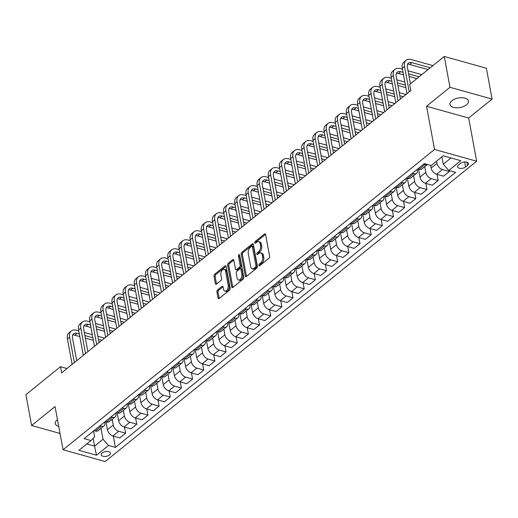 <?xml version="1.0" encoding="UTF-8"?>
<svg xmlns="http://www.w3.org/2000/svg" width="518" height="518" viewBox="0 0 518 518"><rect width="100%" height="100%" fill="white"/><g stroke="black" fill="none" stroke-linecap="round" stroke-linejoin="round"><path stroke-width="0.78" d="M258.89 265.391A1.004 0.596 -74.4 0 0 259.233 265.863A1.004 0.596 -74.4 0 0 259.66 265.74L268.971 258.21A1.437 0.848 -74.4 0 0 269.625 256.293L265.585 234.486A1.437 0.848 -74.4 0 0 265.093 233.812A1.437 0.848 -74.4 0 0 264.484 233.981L255.173 241.511A1.004 0.596 -74.4 0 0 254.714 242.858A1.004 0.596 -74.4 0 0 255.057 243.331A1.004 0.596 -74.4 0 0 255.484 243.207L256.688 242.236A4.604 2.72 -74.4 0 1 258.65 241.679A4.604 2.72 -74.4 0 1 260.211 243.842L260.548 245.661A4.604 2.72 -74.4 0 1 258.463 251.806L257.258 252.778A1.004 0.596 -74.4 0 0 256.805 254.124A1.004 0.596 -74.4 0 0 257.142 254.597A1.004 0.596 -74.4 0 0 257.575 254.474L258.78 253.503A4.604 2.72 -74.4 0 1 260.735 252.946A4.604 2.72 -74.4 0 1 262.302 255.109L262.639 256.928A4.604 2.72 -74.4 0 1 260.554 263.073L259.35 264.044A1.004 0.596 -74.4 0 0 258.89 265.391M57.479 419.606A9.376 4.83 169.5 0 0 57.226 419.807A9.376 4.83 169.5 0 0 55.29 423.549A9.376 4.83 169.5 0 0 58.741 426.45M466.491 104.804A9.376 4.83 169.5 0 0 468.427 101.055A9.376 4.83 169.5 0 0 461.81 97.721A9.376 4.83 169.5 0 0 451.923 100.732A9.376 4.83 169.5 0 0 449.993 104.474A9.376 4.83 169.5 0 0 456.604 107.815A9.376 4.83 169.5 0 0 466.491 104.804M109.486 454.972A4.688 2.415 169.5 0 0 110.451 453.101A4.688 2.415 169.5 0 0 107.142 451.431A4.688 2.415 169.5 0 0 102.195 452.933A4.688 2.415 169.5 0 0 101.23 454.804A4.688 2.415 169.5 0 0 104.539 456.475A4.688 2.415 169.5 0 0 109.486 454.972M217.56 289.957A1.437 0.848 -74.4 0 0 216.906 291.874L218.046 297.992A1.437 0.848 -74.4 0 0 218.531 298.666A1.437 0.848 -74.4 0 0 219.146 298.498L229.487 290.132A1.437 0.848 -74.4 0 0 230.141 288.215L226.094 266.407A1.437 0.848 -74.4 0 0 225.608 265.734A1.437 0.848 -74.4 0 0 224.993 265.902L214.653 274.268A1.437 0.848 -74.4 0 0 213.999 276.185L215.371 283.579A1.437 0.848 -74.4 0 0 215.857 284.252A1.437 0.848 -74.4 0 0 216.472 284.078L220.901 280.503A1.437 0.848 -74.4 0 0 221.549 278.58L220.869 274.916A3.846 2.273 -74.4 0 1 221.678 270.895A3.846 2.273 -74.4 0 1 224.249 269.315A3.846 2.273 -74.4 0 1 225.563 271.128L228.224 285.483A3.846 2.273 -74.4 0 1 227.415 289.504A3.846 2.273 -74.4 0 1 224.838 291.077A3.846 2.273 -74.4 0 1 223.53 289.271L223.09 286.881A1.437 0.848 -74.4 0 0 222.598 286.201A1.437 0.848 -74.4 0 0 221.989 286.376L217.56 289.957L218.7 290.274A1.437 0.848 -74.4 0 0 218.046 292.191L219.179 298.31A1.437 0.848 -74.4 0 0 219.211 298.439M55.057 406.572L31.617 425.518L25.9 394.664L60.502 366.692L61.648 372.863L410.8 90.605L409.66 84.434L444.263 56.456L449.98 87.315L426.541 106.261L434.544 149.462L63.066 449.766L55.057 406.572M245.305 275.958A1.437 0.848 -74.4 0 0 245.791 276.631A1.437 0.848 -74.4 0 0 246.406 276.457L256.747 268.097A1.437 0.848 -74.4 0 0 257.401 266.174L253.354 244.373A1.437 0.848 -74.4 0 0 252.868 243.693A1.437 0.848 -74.4 0 0 252.253 243.868L241.912 252.227A1.437 0.848 -74.4 0 0 241.258 254.15L245.305 275.958L246.439 276.275A1.437 0.848 -74.4 0 0 246.471 276.405M243.117 279.118L232.776 287.477A1.437 0.848 -74.4 0 1 232.161 287.652A1.437 0.848 -74.4 0 1 231.675 286.972L227.629 265.171A1.437 0.848 -74.4 0 1 228.283 263.248L232.711 259.667A1.437 0.848 -74.4 0 1 233.32 259.499A1.437 0.848 -74.4 0 1 233.812 260.172L235.45 269.017A1.437 0.848 -74.4 0 0 235.936 269.69A1.437 0.848 -74.4 0 0 236.551 269.515L239.484 267.146A1.437 0.848 -74.4 0 0 240.138 265.222L238.435 256.015A1.004 0.596 -74.4 0 1 238.643 254.966A1.004 0.596 -74.4 0 1 239.316 254.552A1.004 0.596 -74.4 0 1 239.659 255.024L243.771 277.195A1.437 0.848 -74.4 0 1 243.117 279.118M460.489 163.416L458.521 165.002A4.539 2.337 169.5 0 0 457.588 166.815A4.539 2.337 169.5 0 0 460.787 168.434A4.539 2.337 169.5 0 0 465.578 166.977L467.547 165.391A4.539 2.337 169.5 0 0 468.479 163.578A4.539 2.337 169.5 0 0 465.274 161.959A4.539 2.337 169.5 0 0 460.489 163.416M434.544 149.462L476.664 161.234L105.186 461.544L63.066 449.766M113.306 436.065L115.404 447.397L455.633 172.358L448.743 170.428L460.8 160.684L443.266 155.782L431.216 165.527L424.326 163.604L84.097 438.642L90.987 440.572L94.626 436.907L93.531 431.015M115.404 447.397L108.521 445.474L96.465 455.218L78.93 450.317L90.987 440.572M426.541 106.261L468.66 118.039L492.1 99.087L449.98 87.315M492.1 99.087L486.383 68.234L444.263 56.456M31.617 425.518L60.043 433.469M468.66 118.039L476.664 161.234M67.023 368.512L60.502 366.692M448.743 170.428L443.272 164.219L441.912 156.876M443.272 164.219L451.029 157.951M93.136 438.403L94.567 446.121L103.05 439.264L101.029 428.354M124.469 427.039L125.609 433.19L119.8 437.885L112.918 435.955A5.86 3.639 -129 0 1 107.446 429.746L105.989 421.879M125.609 433.19L118.719 431.267A5.86 3.639 -129 0 1 113.254 425.051L112.192 419.327M135.632 418.02L136.771 424.164L130.963 428.859L124.08 426.936A5.86 3.639 -129 0 1 118.609 420.726L117.152 412.852M136.771 424.164L129.882 422.241A5.86 3.639 -129 0 1 124.411 416.032L123.355 410.301M146.795 408.993L147.934 415.145L142.126 419.833L135.237 417.909A5.86 3.639 -129 0 1 129.772 411.7L128.315 403.826M147.934 415.145L141.045 413.215A5.86 3.639 -129 0 1 135.574 407.006L134.512 401.282M157.951 399.974L159.091 406.118L153.289 410.813L146.4 408.883A5.86 3.639 -129 0 1 140.935 402.674L139.478 394.807M159.091 406.118L152.208 404.195A5.86 3.639 -129 0 1 146.736 397.986L145.675 392.255M169.114 390.948L170.254 397.092L164.452 401.787L157.563 399.864A5.86 3.639 -129 0 1 152.098 393.654L150.634 385.78M170.254 397.092L163.371 395.169A5.86 3.639 -129 0 1 157.899 388.96L156.837 383.236M180.277 381.921L181.417 388.073L175.615 392.767L168.726 390.837A5.86 3.639 -129 0 1 163.261 384.628L161.797 376.754M181.417 388.073L174.534 386.143A5.86 3.639 -129 0 1 169.062 379.934L168 374.21M191.44 372.902L192.579 379.046L186.778 383.741L179.888 381.818A5.86 3.639 -129 0 1 174.424 375.602L172.96 367.735M192.579 379.046L185.69 377.123A5.86 3.639 -129 0 1 180.225 370.914L179.163 365.184M202.603 363.876L203.742 370.027L197.941 374.715L191.051 372.792A5.86 3.639 -129 0 1 185.58 366.582L184.123 358.709M203.742 370.027L196.853 368.097A5.86 3.639 -129 0 1 191.388 361.888L190.326 356.164M213.766 354.856L214.905 361.001L209.104 365.695L202.214 363.765A5.86 3.639 -129 0 1 196.743 357.556L195.286 349.689M214.905 361.001L208.016 359.078A5.86 3.639 -129 0 1 202.551 352.868L201.489 347.138M224.929 345.83L226.068 351.975L220.26 356.669L213.377 354.746A5.86 3.639 -129 0 1 207.906 348.536L206.449 340.663M226.068 351.975L219.179 350.051A5.86 3.639 -129 0 1 213.714 343.842L212.652 338.112M236.091 336.804L237.231 342.955L231.423 347.643L224.54 345.72A5.86 3.639 -129 0 1 219.069 339.51L217.612 331.637M237.231 342.955L230.342 341.025A5.86 3.639 -129 0 1 224.877 334.816L223.815 329.092M247.254 327.784L248.394 333.929L242.586 338.623L235.703 336.694A5.86 3.639 -129 0 1 230.232 330.484L228.775 322.617M248.394 333.929L241.505 332.006A5.86 3.639 -129 0 1 236.033 325.796L234.978 320.066M258.417 318.758L259.557 324.909L253.749 329.597L246.859 327.674A5.86 3.639 -129 0 1 241.394 321.464L239.938 313.591M259.557 324.909L252.667 322.979A5.86 3.639 -129 0 1 247.196 316.77L246.134 311.046M269.574 309.732L270.713 315.883L264.912 320.577L258.022 318.648A5.86 3.639 -129 0 1 252.557 312.438L251.1 304.571M270.713 315.883L263.83 313.96A5.86 3.639 -129 0 1 258.359 307.75L257.297 302.02M280.737 300.712L281.876 306.857L276.075 311.551L269.185 309.628A5.86 3.639 -129 0 1 263.72 303.418L262.257 295.545M281.876 306.857L274.993 304.934A5.86 3.639 -129 0 1 269.522 298.724L268.46 292.994M291.899 291.686L293.039 297.837L287.237 302.525L280.348 300.602A5.86 3.639 -129 0 1 274.883 294.392L273.42 286.519M293.039 297.837L286.156 295.907A5.86 3.639 -129 0 1 280.685 289.698L279.623 283.974M303.062 282.666L304.202 288.811L298.4 293.505L291.511 291.576A5.86 3.639 -129 0 1 286.046 285.366L284.583 277.499M304.202 288.811L297.313 286.888A5.86 3.639 -129 0 1 291.848 280.678L290.786 274.948M314.225 273.64L315.365 279.791L309.563 284.479L302.674 282.556A5.86 3.639 -129 0 1 297.202 276.347L295.746 268.473M315.365 279.791L308.475 277.862A5.86 3.639 -129 0 1 303.011 271.652L301.949 265.928M325.388 264.614L326.528 270.765L320.726 275.459L313.837 273.53A5.86 3.639 -129 0 1 308.365 267.32L306.909 259.447M326.528 270.765L319.638 268.842A5.86 3.639 -129 0 1 314.173 262.626L313.112 256.902M336.551 255.594L337.691 261.739L331.883 266.433L325 264.51A5.86 3.639 -129 0 1 319.528 258.301L318.071 250.427M337.691 261.739L330.801 259.816A5.86 3.639 -129 0 1 325.336 253.606L324.274 247.876M347.714 246.568L348.854 252.719L343.045 257.407L336.163 255.484A5.86 3.639 -129 0 1 330.691 249.275L329.234 241.401M348.854 252.719L341.964 250.79A5.86 3.639 -129 0 1 336.499 244.58L335.437 238.856M358.877 237.548L360.016 243.693L354.208 248.387L347.325 246.458A5.86 3.639 -129 0 1 341.854 240.248L340.397 232.381M360.016 243.693L353.127 241.77A5.86 3.639 -129 0 1 347.656 235.56L346.6 229.83M370.04 228.522L371.179 234.667L365.371 239.361L358.482 237.438A5.86 3.639 -129 0 1 353.017 231.229L351.56 223.355M371.179 234.667L364.29 232.744A5.86 3.639 -129 0 1 358.819 226.534L357.757 220.81M381.196 219.496L382.336 225.647L376.534 230.342L369.645 228.412A5.86 3.639 -129 0 1 364.18 222.203L362.717 214.329M382.336 225.647L375.453 223.718A5.86 3.639 -129 0 1 369.981 217.508L368.92 211.784M392.359 210.476L393.499 216.621L387.697 221.315L380.808 219.392A5.86 3.639 -129 0 1 375.343 213.176L373.879 205.309M393.499 216.621L386.616 214.698A5.86 3.639 -129 0 1 381.144 208.489L380.082 202.758M403.522 201.45L404.662 207.601L398.86 212.289L391.971 210.366A5.86 3.639 -129 0 1 386.506 204.157L385.042 196.283M404.662 207.601L397.779 205.672A5.86 3.639 -129 0 1 392.307 199.462L391.245 193.738M414.685 192.431L415.825 198.575L410.023 203.27L403.133 201.34A5.86 3.639 -129 0 1 397.669 195.131L396.205 187.263M415.825 198.575L408.935 196.652A5.86 3.639 -129 0 1 403.47 190.443L402.408 184.712M425.848 183.404L426.987 189.549L421.186 194.244L414.296 192.32A5.86 3.639 -129 0 1 408.825 186.111L407.368 178.237M426.987 189.549L420.098 187.626A5.86 3.639 -129 0 1 414.633 181.417L413.571 175.686M437.011 174.378L438.15 180.529L432.349 185.217L425.459 183.294A5.86 3.639 -129 0 1 419.988 177.085L418.531 169.211M438.15 180.529L431.261 178.6A5.86 3.639 -129 0 1 425.796 172.39L424.734 166.666M449.132 170.539L449.313 171.503L443.505 176.198L436.622 174.268A5.86 3.639 -129 0 1 431.151 168.059L430.652 165.371M449.313 171.503L442.424 169.58A5.86 3.639 -129 0 1 436.959 163.371L436.557 161.208M86.804 443.952L94.567 446.121L96.465 455.218M417.243 169.334L417.372 170.04A5.86 3.639 -129 0 1 416.498 173.323A5.86 3.639 -129 0 1 413.733 173.698L412.322 173.31M406.08 178.354L406.209 179.06A5.86 3.639 -129 0 1 405.335 182.342A5.86 3.639 -129 0 1 402.57 182.724L401.159 182.33M394.917 187.38L395.046 188.086A5.86 3.639 -129 0 1 394.179 191.369A5.86 3.639 -129 0 1 391.407 191.751L389.996 191.356M383.754 196.406L383.883 197.105A5.86 3.639 -129 0 1 383.016 200.395A5.86 3.639 -129 0 1 380.244 200.77L378.833 200.375M372.591 205.426L372.72 206.132A5.86 3.639 -129 0 1 371.853 209.414A5.86 3.639 -129 0 1 369.081 209.796L367.676 209.401M361.428 214.452L361.558 215.158A5.86 3.639 -129 0 1 360.69 218.441A5.86 3.639 -129 0 1 357.919 218.816L356.514 218.428M350.265 223.472L350.395 224.177A5.86 3.639 -129 0 1 349.527 227.46A5.86 3.639 -129 0 1 346.756 227.842L345.351 227.447M339.102 232.498L339.232 233.204A5.86 3.639 -129 0 1 338.364 236.486A5.86 3.639 -129 0 1 335.593 236.868L334.188 236.473M327.939 241.524L328.075 242.223A5.86 3.639 -129 0 1 327.201 245.513A5.86 3.639 -129 0 1 324.436 245.888L323.025 245.493M316.776 250.544L316.912 251.249A5.86 3.639 -129 0 1 316.038 254.532A5.86 3.639 -129 0 1 313.273 254.914L311.862 254.519M305.62 259.57L305.749 260.276A5.86 3.639 -129 0 1 304.875 263.558A5.86 3.639 -129 0 1 302.111 263.94L300.699 263.545M294.457 268.589L294.587 269.295A5.86 3.639 -129 0 1 293.712 272.578A5.86 3.639 -129 0 1 290.948 272.96L289.536 272.565M283.294 277.616L283.424 278.321A5.86 3.639 -129 0 1 282.556 281.604A5.86 3.639 -129 0 1 279.785 281.986L278.373 281.591M272.131 286.642L272.261 287.348A5.86 3.639 -129 0 1 271.393 290.63A5.86 3.639 -129 0 1 268.622 291.006L267.21 290.617M260.968 295.661L261.098 296.367A5.86 3.639 -129 0 1 260.23 299.65A5.86 3.639 -129 0 1 257.459 300.032L256.054 299.637M249.805 304.688L249.935 305.393A5.86 3.639 -129 0 1 249.067 308.676A5.86 3.639 -129 0 1 246.296 309.058L244.891 308.663M238.643 313.707L238.772 314.413A5.86 3.639 -129 0 1 237.904 317.696A5.86 3.639 -129 0 1 235.133 318.078L233.728 317.683M227.48 322.733L227.609 323.439A5.86 3.639 -129 0 1 226.742 326.722A5.86 3.639 -129 0 1 223.97 327.104L222.565 326.709M216.317 331.76L216.453 332.465A5.86 3.639 -129 0 1 215.579 335.748A5.86 3.639 -129 0 1 212.814 336.124L211.402 335.735M205.154 340.779L205.29 341.485A5.86 3.639 -129 0 1 204.416 344.768A5.86 3.639 -129 0 1 201.651 345.15L200.239 344.755M193.997 349.805L194.127 350.511A5.86 3.639 -129 0 1 193.253 353.794A5.86 3.639 -129 0 1 190.488 354.176L189.076 353.781M182.835 358.832L182.964 359.531A5.86 3.639 -129 0 1 182.09 362.82A5.86 3.639 -129 0 1 179.325 363.196L177.914 362.801M171.672 367.851L171.801 368.557A5.86 3.639 -129 0 1 170.934 371.84A5.86 3.639 -129 0 1 168.162 372.222L166.751 371.827M160.509 376.877L160.638 377.583A5.86 3.639 -129 0 1 159.771 380.866A5.86 3.639 -129 0 1 156.999 381.242L155.588 380.853M149.346 385.897L149.475 386.603A5.86 3.639 -129 0 1 148.608 389.886A5.86 3.639 -129 0 1 145.836 390.268L144.431 389.873M138.183 394.923L138.312 395.629A5.86 3.639 -129 0 1 137.445 398.912A5.86 3.639 -129 0 1 134.674 399.294L133.268 398.899M127.02 403.949L127.15 404.655A5.86 3.639 -129 0 1 126.282 407.938A5.86 3.639 -129 0 1 123.511 408.313L122.106 407.919M115.857 412.969L115.987 413.675A5.86 3.639 -129 0 1 115.119 416.958A5.86 3.639 -129 0 1 112.348 417.34L110.943 416.945M104.694 421.995L104.83 422.701A5.86 3.639 -129 0 1 103.956 425.984A5.86 3.639 -129 0 1 101.191 426.366L99.78 425.971M427.421 164.471A5.86 3.639 -129 0 1 424.896 164.679L423.484 164.284M427.441 164.478L421.859 168.991A5.86 3.639 -129 0 1 419.088 169.367L417.683 168.978M416.498 173.323L410.696 178.011A5.86 3.639 -129 0 1 407.925 178.393L406.52 177.998M405.335 182.342L399.533 187.037A5.86 3.639 -129 0 1 396.762 187.419L395.357 187.024M394.179 191.369L388.37 196.063A5.86 3.639 -129 0 1 385.606 196.439L384.194 196.044M383.016 200.395L377.208 205.083A5.86 3.639 -129 0 1 374.443 205.465L373.031 205.07M371.853 209.414L366.045 214.109A5.86 3.639 -129 0 1 363.28 214.491L361.868 214.096M360.69 218.441L354.882 223.129A5.86 3.639 -129 0 1 352.117 223.511L350.705 223.116M349.527 227.46L343.725 232.155A5.86 3.639 -129 0 1 340.954 232.537L339.543 232.142M338.364 236.486L332.562 241.181A5.86 3.639 -129 0 1 329.791 241.556L328.38 241.168M327.201 245.513L321.4 250.2A5.86 3.639 -129 0 1 318.628 250.582L317.223 250.188M316.038 254.532L310.237 259.227A5.86 3.639 -129 0 1 307.465 259.609L306.06 259.214M304.875 263.558L299.074 268.246A5.86 3.639 -129 0 1 296.302 268.628L294.897 268.233M293.712 272.578L287.911 277.272A5.86 3.639 -129 0 1 285.14 277.654L283.734 277.26M282.556 281.604L276.748 286.299A5.86 3.639 -129 0 1 273.983 286.674L272.572 286.286M271.393 290.63L265.585 295.318A5.86 3.639 -129 0 1 262.82 295.7L261.409 295.305M260.23 299.65L254.422 304.344A5.86 3.639 -129 0 1 251.657 304.726L250.246 304.331M249.067 308.676L243.259 313.371A5.86 3.639 -129 0 1 240.494 313.746L239.083 313.351M237.904 317.696L232.103 322.39A5.86 3.639 -129 0 1 229.332 322.772L227.92 322.377M226.742 326.722L220.94 331.416A5.86 3.639 -129 0 1 218.169 331.798L216.757 331.403M215.579 335.748L209.777 340.436A5.86 3.639 -129 0 1 207.006 340.818L205.601 340.423M204.416 344.768L198.614 349.462A5.86 3.639 -129 0 1 195.843 349.844L194.438 349.449M193.253 353.794L187.451 358.488A5.86 3.639 -129 0 1 184.68 358.864L183.275 358.469M182.09 362.82L176.288 367.508A5.86 3.639 -129 0 1 173.517 367.89L172.112 367.495M170.934 371.84L165.125 376.534A5.86 3.639 -129 0 1 162.361 376.916L160.949 376.521M159.771 380.866L153.963 385.554A5.86 3.639 -129 0 1 151.198 385.936L149.786 385.541M148.608 389.886L142.8 394.58A5.86 3.639 -129 0 1 140.035 394.962L138.623 394.567M137.445 398.912L131.637 403.606A5.86 3.639 -129 0 1 128.872 403.982L127.46 403.593M126.282 407.938L120.48 412.626A5.86 3.639 -129 0 1 117.709 413.008L116.297 412.613M115.119 416.958L109.317 421.652A5.86 3.639 -129 0 1 106.546 422.034L105.135 421.639M103.956 425.984L98.155 430.678A5.86 3.639 -129 0 1 95.383 431.054L93.978 430.659M103.05 439.264L108.521 445.474M260.01 265.462A1.004 0.596 -74.4 0 1 260.483 264.361L261.687 263.39A4.604 2.72 -74.4 0 0 263.779 257.245L262.639 256.928M260.735 252.946L261.875 253.263A4.604 2.72 -74.4 0 1 263.442 255.426L263.779 257.245M258.65 241.679L259.783 241.997A4.604 2.72 -74.4 0 1 261.35 244.159L261.687 245.979A4.604 2.72 -74.4 0 1 259.602 252.124L258.398 253.095A1.004 0.596 -74.4 0 0 257.919 254.196M265.553 234.356L256.306 241.828A1.004 0.596 -74.4 0 0 255.834 242.929M253.328 244.243L243.052 252.544A1.437 0.848 -74.4 0 0 242.398 254.467L246.439 276.275M255.471 267.178A1.004 0.596 -74.4 0 0 255.924 265.838L252.376 246.697A1.004 0.596 -74.4 0 0 252.033 246.225A1.004 0.596 -74.4 0 0 251.606 246.341L250.336 247.371A4.604 2.72 -74.4 0 0 248.251 253.516L250.673 266.602A4.604 2.72 -74.4 0 0 252.24 268.764A4.604 2.72 -74.4 0 0 254.196 268.207L255.471 267.178L256.604 267.502A1.004 0.596 -74.4 0 0 257.064 266.155L255.924 265.838M252.033 246.225L253.172 246.542A1.004 0.596 -74.4 0 1 253.516 247.015L257.064 266.155M252.24 268.764L253.38 269.082A4.604 2.72 -74.4 0 0 255.335 268.525L254.196 268.207M256.604 267.502L255.335 268.525M233.78 260.042L229.422 263.565A1.437 0.848 -74.4 0 0 228.768 265.488L232.809 287.289A1.437 0.848 -74.4 0 0 232.841 287.419M235.936 269.69L237.076 270.007A1.437 0.848 -74.4 0 0 237.691 269.839L240.624 267.463A1.437 0.848 -74.4 0 0 241.278 265.546L239.569 256.339L238.435 256.015M239.724 255.387A1.004 0.596 -74.4 0 0 239.569 256.339M237.153 278.192A3.846 2.273 -74.4 0 0 238.461 279.998A3.846 2.273 -74.4 0 0 241.038 278.425A3.846 2.273 -74.4 0 0 241.841 274.404L240.902 269.341A1.437 0.848 -74.4 0 0 240.41 268.667A1.437 0.848 -74.4 0 0 239.802 268.842L236.862 271.212A1.437 0.848 -74.4 0 0 236.214 273.135L237.153 278.192M238.461 279.998L239.601 280.322A3.846 2.273 -74.4 0 0 242.171 278.742A3.846 2.273 -74.4 0 0 242.981 274.721L241.841 274.404M240.41 268.667L241.55 268.984A1.437 0.848 -74.4 0 1 242.042 269.664L242.981 274.721M223.057 286.752L218.7 290.274M224.838 291.077L225.977 291.401A3.846 2.273 -74.4 0 0 228.555 289.821A3.846 2.273 -74.4 0 0 229.357 285.8L228.224 285.483M224.249 269.315L225.388 269.632A3.846 2.273 -74.4 0 1 226.696 271.445L229.357 285.8M226.068 266.278L215.792 274.585A1.437 0.848 -74.4 0 0 215.138 276.502L216.511 283.896A1.437 0.848 -74.4 0 0 216.537 284.026M432.938 65.611L411.344 59.57A10.988 6.818 51 0 0 406.151 60.282A10.988 6.818 51 0 0 404.519 66.44L409.233 91.867M406.151 60.282L403.917 62.089A10.988 6.818 51 0 0 402.285 68.246L406.999 93.674M410.437 83.799L407.368 67.236A7.323 4.545 -129 0 1 408.456 63.131A7.323 4.545 -129 0 1 411.914 62.659L430.251 67.78M407.575 64.323A7.323 4.545 -129 0 1 409.68 64.459L428.017 69.587M402.473 69.237L400.181 68.596A10.988 6.818 51 0 0 394.988 69.308A10.988 6.818 51 0 0 393.356 75.466L398.07 100.893M394.988 69.308L392.754 71.115A10.988 6.818 51 0 0 391.122 77.266L395.836 102.7M400.42 98.996L396.205 76.263A7.323 4.545 -129 0 1 397.293 72.157A7.323 4.545 -129 0 1 400.751 71.678L403.043 72.319M396.412 73.349A7.323 4.545 -129 0 1 398.517 73.485L403.516 74.883M409.071 76.437L416.854 78.613M408.598 73.873L419.088 76.806M421.781 74.631L408.022 70.785M391.31 78.257L389.018 77.616A10.988 6.818 51 0 0 383.825 78.328A10.988 6.818 51 0 0 382.193 84.486L386.907 109.92M383.825 78.328L381.598 80.135A10.988 6.818 51 0 0 379.966 86.292L384.673 111.72M389.258 108.022L385.042 85.282A7.323 4.545 -129 0 1 386.13 81.177A7.323 4.545 -129 0 1 389.588 80.704L391.88 81.345M385.25 82.375A7.323 4.545 -129 0 1 387.36 82.511L392.353 83.903M397.908 85.457L405.892 87.691M397.435 82.899L405.419 85.127M404.843 82.045L396.859 79.811M380.147 87.283L377.855 86.642A10.988 6.818 51 0 0 372.662 87.354A10.988 6.818 51 0 0 371.03 93.512L375.744 118.939M372.662 87.354L370.435 89.161A10.988 6.818 51 0 0 368.803 95.318L373.517 120.746M378.095 117.042L373.879 94.308A7.323 4.545 -129 0 1 374.967 90.203A7.323 4.545 -129 0 1 378.425 89.731L380.717 90.365M374.087 91.395A7.323 4.545 -129 0 1 376.197 91.531L381.196 92.929M386.745 94.483L394.729 96.717M400.284 98.265L401.055 98.485M386.273 91.919L394.256 94.153M399.805 95.707L403.289 96.678M405.976 94.503L399.236 92.618M393.68 91.064L385.703 88.837M368.984 96.309L366.692 95.668A10.988 6.818 51 0 0 361.499 96.38A10.988 6.818 51 0 0 359.874 102.538L364.581 127.965M361.499 96.38L359.272 98.18A10.988 6.818 51 0 0 357.64 104.338L362.354 129.772M366.932 126.068L362.717 103.328A7.323 4.545 -129 0 1 363.804 99.229A7.323 4.545 -129 0 1 367.268 98.75L369.554 99.391M362.924 100.421A7.323 4.545 -129 0 1 365.035 100.557L370.033 101.955M375.582 103.503L383.566 105.737M389.122 107.291L389.892 107.504M375.11 100.945L383.093 103.179M388.642 104.727L392.126 105.704M394.813 103.529L388.073 101.645M382.524 100.091L374.54 97.857M357.821 105.329L355.529 104.688A10.988 6.818 51 0 0 350.343 105.4A10.988 6.818 51 0 0 348.711 111.558L353.425 136.992M350.343 105.4L348.109 107.207A10.988 6.818 51 0 0 346.477 113.364L351.191 138.792M355.769 135.094L351.554 112.354A7.323 4.545 -129 0 1 352.641 108.249A7.323 4.545 -129 0 1 356.106 107.776L358.391 108.417M351.761 109.44A7.323 4.545 -129 0 1 353.872 109.576L358.87 110.975M364.419 112.529L372.403 114.763M377.959 116.317L378.729 116.531M363.947 109.965L371.93 112.199M377.486 113.753L380.963 114.724M383.65 112.548L376.91 110.664M371.361 109.117L363.377 106.883M346.659 114.355L344.366 113.714A10.988 6.818 51 0 0 339.18 114.426A10.988 6.818 51 0 0 337.548 120.584L342.262 146.011M339.18 114.426L336.946 116.233A10.988 6.818 51 0 0 335.314 122.384L340.028 147.818M344.606 144.114L340.391 121.38A7.323 4.545 -129 0 1 341.479 117.275A7.323 4.545 -129 0 1 344.943 116.796L347.235 117.437M340.598 118.467A7.323 4.545 -129 0 1 342.709 118.603L347.707 120.001M353.257 121.555L361.24 123.783M366.796 125.337L367.566 125.55M352.784 118.991L360.768 121.225M366.323 122.779L369.8 123.75M372.487 121.575L365.747 119.69M360.198 118.136L352.214 115.909M335.496 123.375L333.204 122.734A10.988 6.818 51 0 0 328.017 123.452A10.988 6.818 51 0 0 326.385 129.604L331.099 155.037M328.017 123.452L325.783 125.252A10.988 6.818 51 0 0 324.151 131.41L328.865 156.837M333.443 153.14L329.228 130.4A7.323 4.545 -129 0 1 330.316 126.295A7.323 4.545 -129 0 1 333.78 125.822L336.072 126.463M329.435 127.493A7.323 4.545 -129 0 1 331.546 127.629L336.545 129.027M342.1 130.575L350.077 132.809M355.633 134.363L356.403 134.576M341.621 128.017L349.605 130.245M355.16 131.799L358.637 132.77M361.324 130.601L354.584 128.717M349.035 127.163L341.051 124.929M324.333 132.401L322.047 131.76A10.988 6.818 51 0 0 316.854 132.472A10.988 6.818 51 0 0 315.222 138.63L319.936 164.057M316.854 132.472L314.62 134.279A10.988 6.818 51 0 0 312.989 140.436L317.702 165.864M322.28 162.16L318.065 139.426A7.323 4.545 -129 0 1 319.153 135.321A7.323 4.545 -129 0 1 322.617 134.848L324.909 135.489M318.272 136.512A7.323 4.545 -129 0 1 320.383 136.648L325.382 138.047M330.937 139.601L338.921 141.835M344.47 143.382L345.241 143.603M330.458 137.037L338.442 139.271M343.997 140.825L347.474 141.796M350.162 139.62L343.428 137.736M337.872 136.182L329.888 133.955M313.176 141.427L310.884 140.786A10.988 6.818 51 0 0 305.691 141.498A10.988 6.818 51 0 0 304.06 147.656L308.773 173.083M305.691 141.498L303.457 143.298A10.988 6.818 51 0 0 301.826 149.456L306.539 174.89M311.117 171.186L306.909 148.446A7.323 4.545 -129 0 1 307.996 144.347A7.323 4.545 -129 0 1 311.454 143.868L313.746 144.509M307.116 145.539A7.323 4.545 -129 0 1 309.22 145.675L314.219 147.073M319.774 148.627L327.758 150.855M333.307 152.409L334.078 152.622M319.295 146.063L327.279 148.297M332.834 149.844L336.311 150.822M339.005 148.647L332.265 146.762M326.709 145.208L318.725 142.974M302.013 150.447L299.721 149.806A10.988 6.818 51 0 0 294.528 150.518A10.988 6.818 51 0 0 292.897 156.676L297.61 182.109M294.528 150.518L292.294 152.324A10.988 6.818 51 0 0 290.663 158.482L295.377 183.909M299.961 180.212L295.746 157.472A7.323 4.545 -129 0 1 296.833 153.367A7.323 4.545 -129 0 1 300.291 152.894L302.583 153.535M295.953 154.565A7.323 4.545 -129 0 1 298.057 154.701L303.056 156.093M308.611 157.647L316.595 159.881M322.144 161.435L322.921 161.648M308.139 155.089L316.116 157.317M321.672 158.871L325.149 159.842M327.842 157.666L321.102 155.782M315.546 154.234L307.562 152.001M290.851 159.473L288.558 158.832A10.988 6.818 51 0 0 283.365 159.544A10.988 6.818 51 0 0 281.734 165.702L286.448 191.129M283.365 159.544L281.132 161.351A10.988 6.818 51 0 0 279.5 167.508L284.214 192.936M288.798 189.232L284.583 166.498A7.323 4.545 -129 0 1 285.671 162.393A7.323 4.545 -129 0 1 289.128 161.914L291.42 162.555M284.79 163.584A7.323 4.545 -129 0 1 286.894 163.72L291.893 165.119M297.449 166.673L305.432 168.9M310.988 170.454L311.758 170.675M296.976 164.109L304.96 166.343M310.509 167.897L313.986 168.868M316.679 166.692L309.939 164.808M304.383 163.254L296.4 161.027M279.688 168.492L277.395 167.858A10.988 6.818 51 0 0 272.203 168.57A10.988 6.818 51 0 0 270.571 174.721L275.285 200.155M272.203 168.57L269.975 170.37A10.988 6.818 51 0 0 268.343 176.528L273.051 201.962M277.635 198.258L273.42 175.518A7.323 4.545 -129 0 1 274.508 171.413A7.323 4.545 -129 0 1 277.965 170.94L280.257 171.581M273.627 172.611A7.323 4.545 -129 0 1 275.738 172.747L280.73 174.145M286.286 175.693L294.269 177.927M299.825 179.481L300.595 179.694M285.813 173.135L293.797 175.362M299.346 176.916L302.829 177.888M305.516 175.719L298.776 173.834M293.22 172.28L285.237 170.046M268.525 177.519L266.233 176.878A10.988 6.818 51 0 0 261.04 177.59A10.988 6.818 51 0 0 259.408 183.748L264.122 209.175M261.04 177.59L258.812 179.396A10.988 6.818 51 0 0 257.181 185.554L261.894 210.981M266.472 207.278L262.257 184.544A7.323 4.545 -129 0 1 263.345 180.439A7.323 4.545 -129 0 1 266.802 179.966L269.095 180.607M262.464 181.63A7.323 4.545 -129 0 1 264.575 181.766L269.574 183.165M275.123 184.719L283.106 186.953M288.662 188.5L289.433 188.72M274.65 182.155L282.634 184.389M288.183 185.943L291.666 186.914M294.353 184.738L287.613 182.854M282.057 181.306L274.08 179.073M257.362 186.545L255.07 185.904A10.988 6.818 51 0 0 249.877 186.616A10.988 6.818 51 0 0 248.251 192.774L252.959 218.201M249.877 186.616L247.649 188.422A10.988 6.818 51 0 0 246.018 194.574L250.731 220.008M255.309 216.304L251.094 193.57A7.323 4.545 -129 0 1 252.182 189.465A7.323 4.545 -129 0 1 255.646 188.986L257.932 189.627M251.301 190.656A7.323 4.545 -129 0 1 253.412 190.792L258.411 192.191M263.96 193.745L271.944 195.972M277.499 197.526L278.27 197.74M263.487 191.181L271.471 193.415M277.02 194.962L280.503 195.94M283.191 193.764L276.45 191.88M270.901 190.326L262.917 188.092M246.199 195.564L243.907 194.923A10.988 6.818 51 0 0 238.72 195.636A10.988 6.818 51 0 0 237.089 201.793L241.802 227.227M238.72 195.636L236.486 197.442A10.988 6.818 51 0 0 234.855 203.6L239.569 229.027M244.146 225.33L239.931 202.59A7.323 4.545 -129 0 1 241.019 198.485A7.323 4.545 -129 0 1 244.483 198.012L246.769 198.653M240.138 199.683A7.323 4.545 -129 0 1 242.249 199.819L247.248 201.211M252.797 202.765L260.781 204.999M266.336 206.552L267.107 206.766M252.324 200.207L260.308 202.434M265.863 203.988L269.341 204.96M272.028 202.791L265.287 200.906M259.738 199.352L251.754 197.118M235.036 204.591L232.744 203.95A10.988 6.818 51 0 0 227.557 204.662A10.988 6.818 51 0 0 225.926 210.82L230.639 236.247M227.557 204.662L225.324 206.468A10.988 6.818 51 0 0 223.692 212.626L228.406 238.053M232.983 234.35L228.768 211.616A7.323 4.545 -129 0 1 229.856 207.511A7.323 4.545 -129 0 1 233.32 207.032L235.612 207.673M228.975 208.702A7.323 4.545 -129 0 1 231.086 208.838L236.085 210.237M241.634 211.791L249.618 214.018M255.173 215.572L255.944 215.792M241.161 209.227L249.145 211.461M254.701 213.015L258.178 213.986M260.865 211.81L254.124 209.926M248.575 208.372L240.592 206.145M223.873 213.61L221.587 212.976A10.988 6.818 51 0 0 216.394 213.688A10.988 6.818 51 0 0 214.763 219.839L219.477 245.273M216.394 213.688L214.161 215.488A10.988 6.818 51 0 0 212.529 221.646L217.243 247.08M221.821 243.376L217.605 220.636A7.323 4.545 -129 0 1 218.693 216.53A7.323 4.545 -129 0 1 222.157 216.058L224.449 216.699M217.813 217.728A7.323 4.545 -129 0 1 219.923 217.864L224.922 219.263M230.478 220.81L238.455 223.044M244.01 224.598L244.781 224.812M229.998 218.253L237.982 220.48M243.538 222.034L247.015 223.005M249.702 220.836L242.961 218.952M237.412 217.398L229.429 215.164M212.71 222.636L210.425 221.995A10.988 6.818 51 0 0 205.232 222.708A10.988 6.818 51 0 0 203.6 228.865L208.314 254.293M205.232 222.708L202.998 224.514A10.988 6.818 51 0 0 201.366 230.672L206.08 256.099M210.658 252.395L206.442 229.662A7.323 4.545 -129 0 1 207.53 225.557A7.323 4.545 -129 0 1 210.994 225.084L213.286 225.725M206.65 226.748A7.323 4.545 -129 0 1 208.76 226.884L213.759 228.283M219.315 229.837L227.298 232.07M232.847 233.618L233.618 233.838M218.836 227.272L226.819 229.506M232.375 231.06L235.852 232.032M238.539 229.856L231.805 227.972M226.249 226.424L218.266 224.19M201.554 231.663L199.262 231.022A10.988 6.818 51 0 0 194.069 231.734A10.988 6.818 51 0 0 192.437 237.891L197.151 263.319M194.069 231.734L191.835 233.54A10.988 6.818 51 0 0 190.203 239.692L194.917 265.125M199.495 261.422L195.286 238.688A7.323 4.545 -129 0 1 196.374 234.583A7.323 4.545 -129 0 1 199.831 234.104L202.124 234.745M195.493 235.774A7.323 4.545 -129 0 1 197.598 235.91L202.596 237.309M208.152 238.863L216.136 241.09M221.685 242.644L222.455 242.858M207.673 236.299L215.656 238.533M221.212 240.08L224.689 241.058M227.383 238.882L220.642 236.998M215.087 235.444L207.103 233.21M190.391 240.682L188.099 240.041A10.988 6.818 51 0 0 182.906 240.76A10.988 6.818 51 0 0 181.274 246.911L185.988 272.345M182.906 240.76L180.672 242.56A10.988 6.818 51 0 0 179.04 248.718L183.754 274.145M188.338 270.448L184.123 247.708A7.323 4.545 -129 0 1 185.211 243.602A7.323 4.545 -129 0 1 188.669 243.13L190.961 243.771M184.33 244.8A7.323 4.545 -129 0 1 186.435 244.936L191.433 246.328M196.989 247.882L204.973 250.116M210.522 251.67L211.299 251.884M196.516 245.325L204.493 247.552M210.049 249.106L213.526 250.077M216.22 247.908L209.479 246.024M203.924 244.47L195.94 242.236M179.228 249.708L176.936 249.067A10.988 6.818 51 0 0 171.743 249.78A10.988 6.818 51 0 0 170.111 255.937L174.825 281.365M171.743 249.78L169.509 251.586A10.988 6.818 51 0 0 167.877 257.744L172.591 283.171M177.175 279.467L172.96 256.734A7.323 4.545 -129 0 1 174.048 252.629A7.323 4.545 -129 0 1 177.506 252.156L179.798 252.79M173.167 253.82A7.323 4.545 -129 0 1 175.272 253.956L180.27 255.355M185.826 256.909L193.81 259.142M199.365 260.69L200.136 260.91M185.353 254.344L193.337 256.578M198.886 258.132L202.363 259.104M205.057 256.928L198.316 255.044M192.761 253.49L184.777 251.262M168.065 258.735L165.773 258.094A10.988 6.818 51 0 0 160.58 258.806A10.988 6.818 51 0 0 158.948 264.963L163.662 290.391M160.58 258.806L158.353 260.606A10.988 6.818 51 0 0 156.721 266.764L161.428 292.197M166.013 288.494L161.797 265.753A7.323 4.545 -129 0 1 162.885 261.655A7.323 4.545 -129 0 1 166.343 261.176L168.635 261.817M162.004 262.846A7.323 4.545 -129 0 1 164.115 262.982L169.108 264.381M174.663 265.928L182.647 268.162M188.202 269.716L188.973 269.93M174.19 263.371L182.174 265.604M187.723 267.152L191.207 268.13M193.894 265.954L187.153 264.07M181.598 262.516L173.614 260.282M156.902 267.754L154.61 267.113A10.988 6.818 51 0 0 149.417 267.825A10.988 6.818 51 0 0 147.785 273.983L152.499 299.417M149.417 267.825L147.19 269.632A10.988 6.818 51 0 0 145.558 275.79L150.272 301.217M154.85 297.52L150.634 274.78A7.323 4.545 -129 0 1 151.722 270.674A7.323 4.545 -129 0 1 155.18 270.202L157.472 270.843M150.842 271.866A7.323 4.545 -129 0 1 152.952 272.002L157.951 273.4M163.5 274.954L171.484 277.188M177.039 278.742L177.81 278.956M163.028 272.39L171.011 274.624M176.56 276.178L180.044 277.149M182.731 274.974L175.99 273.09M170.435 271.542L162.458 269.308M145.739 276.78L143.447 276.139A10.988 6.818 51 0 0 138.254 276.852A10.988 6.818 51 0 0 136.629 283.009L141.336 308.437M138.254 276.852L136.027 278.658A10.988 6.818 51 0 0 134.395 284.809L139.109 310.243M143.687 306.539L139.471 283.806A7.323 4.545 -129 0 1 140.559 279.701A7.323 4.545 -129 0 1 144.023 279.221L146.309 279.862M139.679 280.892A7.323 4.545 -129 0 1 141.79 281.028L146.788 282.427M152.337 283.981L160.321 286.208M165.877 287.762L166.647 287.976M151.865 281.416L159.848 283.65M165.397 285.204L168.881 286.176M171.568 284L164.828 282.116M159.279 280.562L151.295 278.334M134.576 285.8L132.284 285.159A10.988 6.818 51 0 0 127.098 285.878A10.988 6.818 51 0 0 125.466 292.029L130.18 317.463M127.098 285.878L124.864 287.678A10.988 6.818 51 0 0 123.232 293.835L127.946 319.263M132.524 315.566L128.309 292.825A7.323 4.545 -129 0 1 129.396 288.72A7.323 4.545 -129 0 1 132.861 288.248L135.146 288.889M128.516 289.918A7.323 4.545 -129 0 1 130.627 290.054L135.625 291.453M141.174 293L149.158 295.234M154.714 296.788L155.484 297.002M140.702 290.443L148.685 292.67M154.241 294.224L157.718 295.195M160.405 293.026L153.665 291.142M148.116 289.588L140.132 287.354M123.413 294.826L121.121 294.185A10.988 6.818 51 0 0 115.935 294.897A10.988 6.818 51 0 0 114.303 301.055L119.017 326.482M115.935 294.897L113.701 296.704A10.988 6.818 51 0 0 112.069 302.862L116.783 328.289M121.361 324.585L117.146 301.852A7.323 4.545 -129 0 1 118.233 297.746A7.323 4.545 -129 0 1 121.698 297.274L123.99 297.915M117.353 298.938A7.323 4.545 -129 0 1 119.464 299.074L124.462 300.472M130.018 302.026L137.995 304.26M143.551 305.808L144.321 306.028M129.539 299.462L137.523 301.696M143.078 303.25L146.555 304.221M149.242 302.046L142.502 300.162M136.953 298.608L128.969 296.38M112.251 303.852L109.965 303.211A10.988 6.818 51 0 0 104.772 303.924A10.988 6.818 51 0 0 103.14 310.081L107.854 335.509M104.772 303.924L102.538 305.73A10.988 6.818 51 0 0 100.906 311.881L105.62 337.315M110.198 333.611L105.983 310.871A7.323 4.545 -129 0 1 107.071 306.773A7.323 4.545 -129 0 1 110.535 306.293L112.827 306.934M106.19 307.964A7.323 4.545 -129 0 1 108.301 308.1L113.3 309.499M118.855 311.053L126.832 313.28M132.388 314.834L133.158 315.048M118.376 308.488L126.36 310.722M131.915 312.27L135.392 313.248M138.079 311.072L131.339 309.188M125.79 307.634L117.806 305.4M101.088 312.872L98.802 312.231A10.988 6.818 51 0 0 93.609 312.943A10.988 6.818 51 0 0 91.977 319.101L96.691 344.535M93.609 312.943L91.375 314.75A10.988 6.818 51 0 0 89.743 320.907L94.457 346.335M99.035 342.638L94.82 319.897A7.323 4.545 -129 0 1 95.908 315.792A7.323 4.545 -129 0 1 99.372 315.32L101.664 315.961M95.027 316.99A7.323 4.545 -129 0 1 97.138 317.126L102.137 318.518M107.692 320.072L115.676 322.306M121.225 323.86L121.995 324.074M107.213 317.515L115.197 319.742M120.752 321.296L124.229 322.267M126.916 320.092L120.182 318.207M114.627 316.66L106.643 314.426M89.931 321.898L87.639 321.257A10.988 6.818 51 0 0 82.446 321.969A10.988 6.818 51 0 0 80.814 328.127L85.528 353.554M82.446 321.969L80.212 323.776A10.988 6.818 51 0 0 78.581 329.934L83.294 355.361M87.872 351.657L83.663 328.924A7.323 4.545 -129 0 1 84.751 324.818A7.323 4.545 -129 0 1 88.209 324.339L90.501 324.98M83.871 326.01A7.323 4.545 -129 0 1 85.975 326.146L90.974 327.544M96.529 329.098L104.513 331.326M110.062 332.88L110.833 333.1M96.05 326.534L104.034 328.768M109.589 330.322L113.066 331.293M115.76 329.118L109.02 327.234M103.464 325.68L95.48 323.452M78.768 330.918L76.476 330.283A10.988 6.818 51 0 0 71.283 330.996A10.988 6.818 51 0 0 69.652 337.147L74.365 362.581M71.283 330.996L69.049 332.796A10.988 6.818 51 0 0 67.418 338.953L72.132 364.387M76.716 360.683L72.501 337.943A7.323 4.545 -129 0 1 73.588 333.838A7.323 4.545 -129 0 1 77.046 333.365L79.338 334.006M72.708 335.036A7.323 4.545 -129 0 1 74.812 335.172L79.811 336.57M85.366 338.118L93.35 340.352M98.899 341.906L99.676 342.12M84.894 335.56L92.871 337.788M98.426 339.342L101.904 340.313M104.597 338.144L97.857 336.26M92.301 334.706L84.317 332.472M107.446 429.746L113.254 425.051M118.609 420.726L124.411 416.032M129.772 411.7L135.574 407.006M140.935 402.674L146.736 397.986M152.098 393.654L157.899 388.96M163.261 384.628L169.062 379.934M174.424 375.602L180.225 370.914M185.58 366.582L191.388 361.888M196.743 357.556L202.551 352.868M207.906 348.536L213.714 343.842M219.069 339.51L224.877 334.816M230.232 330.484L236.033 325.796M241.394 321.464L247.196 316.77M252.557 312.438L258.359 307.75M263.72 303.418L269.522 298.724M274.883 294.392L280.685 289.698M286.046 285.366L291.848 280.678M297.202 276.347L303.011 271.652M308.365 267.32L314.173 262.626M319.528 258.301L325.336 253.606M330.691 249.275L336.499 244.58M341.854 240.248L347.656 235.56M353.017 231.229L358.819 226.534M364.18 222.203L369.981 217.508M375.343 213.176L381.144 208.489M386.506 204.157L392.307 199.462M397.669 195.131L403.47 190.443M408.825 186.111L414.633 181.417M419.988 177.085L425.796 172.39M431.151 168.059L436.959 163.371M419.088 169.367L424.896 164.679M436.622 174.268L442.424 169.58M425.459 183.294L431.261 178.6M407.925 178.393L413.733 173.698M414.296 192.32L420.098 187.626M396.762 187.419L402.57 182.724M403.133 201.34L408.935 196.652M385.606 196.439L391.407 191.751M391.971 210.366L397.779 205.672M374.443 205.465L380.244 200.77M380.808 219.392L386.616 214.698M363.28 214.491L369.081 209.796M369.645 228.412L375.453 223.718M352.117 223.511L357.919 218.816M358.482 237.438L364.29 232.744M340.954 232.537L346.756 227.842M347.325 246.458L353.127 241.77M329.791 241.556L335.593 236.868M336.163 255.484L341.964 250.79M318.628 250.582L324.436 245.888M325 264.51L330.801 259.816M307.465 259.609L313.273 254.914M313.837 273.53L319.638 268.842M296.302 268.628L302.111 263.94M302.674 282.556L308.475 277.862M285.14 277.654L290.948 272.96M291.511 291.576L297.313 286.888M273.983 286.674L279.785 281.986M280.348 300.602L286.156 295.907M262.82 295.7L268.622 291.006M269.185 309.628L274.993 304.934M251.657 304.726L257.459 300.032M258.022 318.648L263.83 313.96M240.494 313.746L246.296 309.058M246.859 327.674L252.667 322.979M229.332 322.772L235.133 318.078M235.703 336.694L241.505 332.006M218.169 331.798L223.97 327.104M224.54 345.72L230.342 341.025M207.006 340.818L212.814 336.124M213.377 354.746L219.179 350.051M195.843 349.844L201.651 345.15M202.214 363.765L208.016 359.078M184.68 358.864L190.488 354.176M191.051 372.792L196.853 368.097M173.517 367.89L179.325 363.196M179.888 381.818L185.69 377.123M162.361 376.916L168.162 372.222M168.726 390.837L174.534 386.143M151.198 385.936L156.999 381.242M157.563 399.864L163.371 395.169M140.035 394.962L145.836 390.268M146.4 408.883L152.208 404.195M128.872 403.982L134.674 399.294M135.237 417.909L141.045 413.215M117.709 413.008L123.511 408.313M124.08 426.936L129.882 422.241M106.546 422.034L112.348 417.34M112.918 435.955L118.719 431.267M95.383 431.054L101.191 426.366M466.958 162.218L467.547 165.391M464.652 161.972L465.578 166.977M261.687 263.39L260.554 263.073M263.442 255.426L262.302 255.109M258.398 253.095L257.258 252.778M259.602 252.124L258.463 251.806M261.687 245.979L260.548 245.661M261.35 244.159L260.211 243.842M256.306 241.828L255.173 241.511M265.527 234.278L264.484 233.981M260.483 264.361L259.35 264.044M242.398 254.467L241.258 254.15M243.052 252.544L241.912 252.227M253.302 244.159L252.253 243.868M253.516 247.015L252.376 246.697M232.809 287.289L231.675 286.972M228.768 265.488L227.629 265.171M229.422 263.565L228.283 263.248M233.754 259.958L232.711 259.667M237.691 269.839L236.551 269.515M240.624 267.463L239.484 267.146M241.278 265.546L240.138 265.222M242.042 269.664L240.902 269.341M223.031 286.668L221.989 286.376M226.696 271.445L225.563 271.128M216.511 283.896L215.371 283.579M215.138 276.502L213.999 276.185M215.792 274.585L214.653 274.268M226.042 266.2L224.993 265.902M219.179 298.31L218.046 297.992M218.046 292.191L216.906 291.874M404.519 66.44L402.285 68.246M411.914 62.659L409.68 64.459M393.356 75.466L391.122 77.266M400.751 71.678L398.517 73.485M382.193 84.486L379.966 86.292M389.588 80.704L387.36 82.511M371.03 93.512L368.803 95.318M378.425 89.731L376.197 91.531M359.874 102.538L357.64 104.338M367.268 98.75L365.035 100.557M348.711 111.558L346.477 113.364M356.106 107.776L353.872 109.576M337.548 120.584L335.314 122.384M344.943 116.796L342.709 118.603M326.385 129.604L324.151 131.41M333.78 125.822L331.546 127.629M315.222 138.63L312.989 140.436M322.617 134.848L320.383 136.648M304.06 147.656L301.826 149.456M311.454 143.868L309.22 145.675M292.897 156.676L290.663 158.482M300.291 152.894L298.057 154.701M281.734 165.702L279.5 167.508M289.128 161.914L286.894 163.72M270.571 174.721L268.343 176.528M277.965 170.94L275.738 172.747M259.408 183.748L257.181 185.554M266.802 179.966L264.575 181.766M248.251 192.774L246.018 194.574M255.646 188.986L253.412 190.792M237.089 201.793L234.855 203.6M244.483 198.012L242.249 199.819M225.926 210.82L223.692 212.626M233.32 207.032L231.086 208.838M214.763 219.839L212.529 221.646M222.157 216.058L219.923 217.864M203.6 228.865L201.366 230.672M210.994 225.084L208.76 226.884M192.437 237.891L190.203 239.692M199.831 234.104L197.598 235.91M181.274 246.911L179.04 248.718M188.669 243.13L186.435 244.936M170.111 255.937L167.877 257.744M177.506 252.156L175.272 253.956M158.948 264.963L156.721 266.764M166.343 261.176L164.115 262.982M147.785 273.983L145.558 275.79M155.18 270.202L152.952 272.002M136.629 283.009L134.395 284.809M144.023 279.221L141.79 281.028M125.466 292.029L123.232 293.835M132.861 288.248L130.627 290.054M114.303 301.055L112.069 302.862M121.698 297.274L119.464 299.074M103.14 310.081L100.906 311.881M110.535 306.293L108.301 308.1M91.977 319.101L89.743 320.907M99.372 315.32L97.138 317.126M80.814 328.127L78.581 329.934M88.209 324.339L85.975 326.146M69.652 337.147L67.418 338.953M77.046 333.365L74.812 335.172"/></g></svg>
